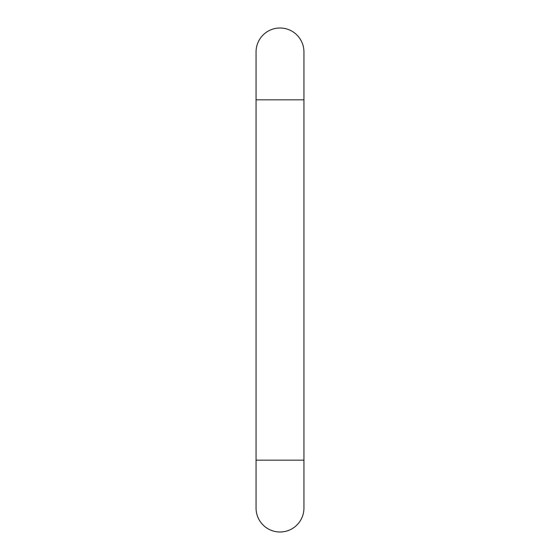 <?xml version="1.0" encoding="UTF-8"?>
<svg xmlns="http://www.w3.org/2000/svg" width="560" height="560" viewBox="0 0 560 560"><rect width="100%" height="100%" fill="white"/><g stroke="black" fill="none" stroke-linecap="round" stroke-linejoin="round"><path stroke-width="0.84" d="M303.94 99.827L256.06 99.827L256.06 51.94A23.94 23.94 0 0 1 280 28A23.94 23.94 0 0 1 303.94 51.94L303.94 508.06A23.94 23.94 0 0 1 280 532A23.94 23.94 0 0 1 256.06 508.06L256.06 460.173L303.94 460.173M256.06 51.94A23.94 23.94 0 0 1 280 28M256.06 99.827L256.06 460.173"/></g></svg>
